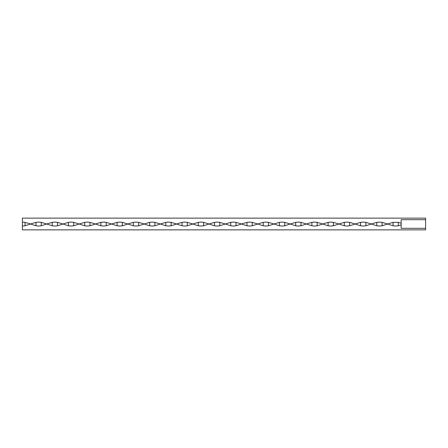 <?xml version="1.0" encoding="UTF-8"?>
<svg xmlns="http://www.w3.org/2000/svg" width="448" height="448" viewBox="0 0 448 448"><rect width="100%" height="100%" fill="white"/><g stroke="black" fill="none" stroke-linecap="round" stroke-linejoin="round"><path stroke-width="0.67" d="M395.685 226.061L398.328 225.775L401.156 224.857L401.156 228.312L425.6 228.312L425.6 229.869L22.4 229.869L22.4 226.061L25.043 225.775L30.514 224L35.986 225.775L38.629 226.061L41.278 225.775L46.743 224L52.214 225.775L54.858 226.061L57.506 225.775L62.972 224L68.443 225.775L71.086 226.061L73.735 225.775L79.206 224L84.672 225.775L87.321 226.061L89.964 225.775L95.435 224L100.901 225.775L103.55 226.061L106.193 225.775L111.664 224L117.13 225.775L119.778 226.061L122.422 225.775L127.893 224L133.364 225.775L136.007 226.061L138.656 225.775L144.122 224L149.593 225.775L152.236 226.061L154.885 225.775L160.35 224L165.822 225.775L168.465 226.061L171.114 225.775L176.579 224L182.05 225.775L184.699 226.061L187.342 225.775L192.814 224L198.279 225.775L200.928 226.061L203.571 225.775L209.042 224L214.508 225.775L217.157 226.061L219.8 225.775L225.271 224L230.742 225.775L233.386 226.061L236.034 225.775L241.5 224L246.971 225.775L249.614 226.061L252.263 225.775L257.729 224L263.2 225.775L265.843 226.061L268.492 225.775L273.958 224L279.429 225.775L282.078 226.061L284.721 225.775L290.192 224L295.658 225.775L298.306 226.061L300.95 225.775L306.421 224L311.886 225.775L314.535 226.061L317.178 225.775L322.65 224L328.115 225.775L330.764 226.061L333.407 225.775L338.878 224L344.35 225.775L346.993 226.061L349.642 225.775L355.107 224L360.578 225.775L363.222 226.061L365.87 225.775L371.336 224L376.807 225.775L379.45 226.061L382.099 225.775L387.57 224L393.036 225.775L395.685 226.061M398.328 222.354L393.036 222.354L387.57 224L382.099 222.354L379.45 222.09L376.807 222.354L371.336 224L365.87 222.354L363.222 222.09L360.578 222.354L355.107 224L349.642 222.354L346.993 222.09L344.35 222.354L338.878 224L333.407 222.354L330.764 222.09L328.115 222.354L322.65 224L317.178 222.354L314.535 222.09L311.886 222.354L306.421 224L300.95 222.354L298.306 222.09L295.658 222.354L290.192 224L284.721 222.354L282.078 222.09L279.429 222.354L273.958 224L268.492 222.354L265.843 222.09L263.2 222.354L257.729 224L252.263 222.354L249.614 222.09L246.971 222.354L241.5 224L236.034 222.354L233.386 222.09L230.742 222.354L225.271 224L219.8 222.354L217.157 222.09L214.508 222.354L209.042 224L203.571 222.354L200.928 222.09L198.279 222.354L192.814 224L187.342 222.354L184.699 222.09L182.05 222.354L176.579 224L171.114 222.354L168.465 222.09L165.822 222.354L160.35 224L154.885 222.354L152.236 222.09L149.593 222.354L144.122 224L138.656 222.354L136.007 222.09L133.364 222.354L127.893 224L122.422 222.354L119.778 222.09L117.13 222.354L111.664 224L106.193 222.354L103.55 222.09L100.901 222.354L95.435 224L89.964 222.354L87.321 222.09L84.672 222.354L79.206 224L73.735 222.354L71.086 222.09L68.443 222.354L62.972 224L57.506 222.354L54.858 222.09L52.214 222.354L46.743 224L41.278 222.354L38.629 222.09L35.986 222.354L30.514 224L25.043 222.354L22.4 222.09L22.4 218.131L425.6 218.131L425.6 219.688L401.156 219.688L401.156 223.205L398.328 222.354L398.328 225.775M22.4 226.061L22.4 222.09M425.6 219.688L425.6 228.312M401.156 223.205L401.156 224.857M382.099 222.354L382.099 225.775M365.87 222.354L365.87 225.775M349.642 222.354L349.642 225.775M333.407 222.354L333.407 225.775M317.178 222.354L317.178 225.775M300.95 222.354L300.95 225.775M284.721 222.354L284.721 225.775M268.492 222.354L268.492 225.775M252.263 222.354L252.263 225.775M236.034 222.354L236.034 225.775M219.8 222.354L219.8 225.775M203.571 222.354L203.571 225.775M187.342 222.354L187.342 225.775M171.114 222.354L171.114 225.775M154.885 222.354L154.885 225.775M138.656 222.354L138.656 225.775M122.422 222.354L122.422 225.775M106.193 222.354L106.193 225.775M89.964 222.354L89.964 225.775M73.735 222.354L73.735 225.775M57.506 222.354L57.506 225.775M41.278 222.354L41.278 225.775M25.043 222.354L25.043 225.775M35.986 222.354L35.986 225.775M52.214 222.354L52.214 225.775M68.443 222.354L68.443 225.775M84.672 222.354L84.672 225.775M100.901 222.354L100.901 225.775M117.13 222.354L117.13 225.775M133.364 222.354L133.364 225.775M149.593 222.354L149.593 225.775M165.822 222.354L165.822 225.775M182.05 222.354L182.05 225.775M198.279 222.354L198.279 225.775M214.508 222.354L214.508 225.775M230.742 222.354L230.742 225.775M246.971 222.354L246.971 225.775M263.2 222.354L263.2 225.775M279.429 222.354L279.429 225.775M295.658 222.354L295.658 225.775M311.886 222.354L311.886 225.775M328.115 222.354L328.115 225.775M344.35 222.354L344.35 225.775M360.578 222.354L360.578 225.775M376.807 222.354L376.807 225.775M393.036 222.354L393.036 225.775"/></g></svg>
